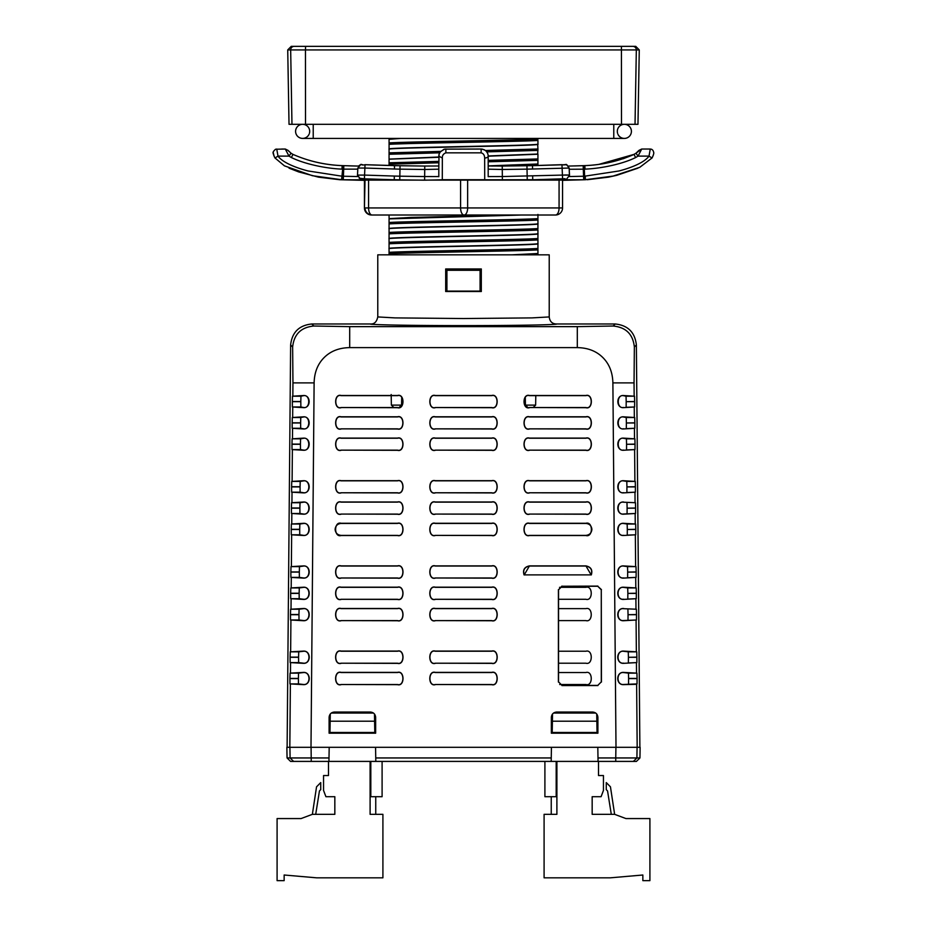 <?xml version="1.0" encoding="UTF-8"?>
<svg xmlns="http://www.w3.org/2000/svg" width="927" height="927" viewBox="0 0 927 927"><rect width="100%" height="100%" fill="white"/><g stroke="black" fill="none" stroke-linecap="round" stroke-linejoin="round"><path stroke-width="1.39" d="M487.672 153.43L486.339 151.333M485.192 150.325L483.998 149.641M482.619 149.201L481.183 149.038M438.819 155.863A3.523 2.874 -0.2 0 0 438.807 156.118L438.842 155.458M443.998 149.293L440.001 152.179M275.643 149.235L285.296 149.038L288.077 150.394L291.032 153.222L288.992 156.107L285.296 149.038L282.909 149.038M638.888 150.441L635.968 153.233L641.704 149.038L638.031 156.118L635.98 153.233L633.628 154.6C618.089 161.321 601.843 164.994 584.867 165.62L568.436 166.072L583.176 165.69L583.57 176.234L569.421 176.547M284.438 165.852L275.018 157.996L284.45 165.852L312.422 175.713L341.588 179.722L342.666 169.143L341.982 169.12C326.223 168.575 304.589 164.067 291.379 157.532L288.992 156.107L277.996 156.107C282.92 163.071 298.054 168.413 308.088 170.962L341.739 176.165M364.89 168.054L357.834 168.042L357.498 175.087L364.566 175.087L365.041 164.693L394.508 165.62L394.427 169.015L364.89 168.042M438.795 169.896L439.027 154.369L440.395 151.646L444.624 149.143L481.136 149.038C485.644 149.687 487.996 152.051 488.193 156.107L488.205 168.807M562.11 168.042L562.434 175.087L569.502 175.087L569.166 168.042L532.585 169.015L532.492 165.62L561.959 164.693L562.11 168.042M569.178 168.169L569.468 176.362M652.156 157.775L653.106 155.701L652.029 158.019L649.016 156.107L638.031 156.118L635.621 157.555C622.388 164.114 600.835 168.575 585.018 169.12L583.315 169.177L585.018 169.12L584.867 165.62L584.207 165.643L584.613 176.2L618.923 170.985C628.958 168.436 644.091 163.082 649.016 156.107L650.267 149.038L651.345 149.235M641.704 149.038L638.923 150.394L641.704 149.038L650.267 149.038L644.439 149.038M569.375 175.029L564.694 174.994M282.793 149.038L281.715 149.038M276.733 149.038L277.996 156.107L274.983 158.03M569.19 169.015L569.166 168.042C564.427 161.692 567.741 165.817 561.959 164.693L554.589 164.971M533.801 165.62L565.482 164.693M361.518 164.693L362.399 164.624M360.939 179.768L357.498 175.087L357.81 169.015M357.277 166.049L342.133 165.62C324.844 164.925 308.448 161.182 292.944 154.369L291.379 157.532M438.807 161.379L389.062 162.804L389.062 165.493L386.362 165.412M289.039 168.158L298.772 171.958L318.552 177.161L339.745 179.722L342.26 179.745L342.387 176.2L343.419 176.234L343.685 169.177L342.654 169.143L357.787 169.131L357.741 170.012M357.579 176.547L343.419 176.234L343.291 179.78L360.974 179.838M357.532 176.373L357.498 175.33M364.566 175.087L364.404 178.818L394.253 179.768L394.334 176.06L364.566 175.087M394.334 176.06L399.838 176.188L399.977 169.143L394.427 169.015M394.253 179.722L399.757 179.838L399.838 176.188L424.659 176.547L424.728 169.49L399.977 169.143L400.047 165.736L424.763 166.06L424.728 169.49L438.83 169.177M438.795 176.582L424.659 176.547L424.624 180.186L442.283 179.792L442.341 157.996C442.191 155.516 443.373 153.789 445.852 152.839M445.864 149.038L445.864 152.851L481.136 152.851C483.373 153.407 484.543 155.122 484.659 158.007A3.523 1.9 0.1 0 0 488.193 156.107M442.341 158.019L438.83 156.165L439.004 154.369M484.659 158.007L484.717 179.78L532.747 179.722L527.243 179.838L527.023 169.143L502.272 169.49L502.341 176.547L488.205 176.594M488.158 169.177L502.272 169.49L502.237 166.049L488.193 165.991L526.953 165.736L527.023 169.143L532.573 169.015M502.376 180.186L502.341 176.547L562.434 175.087L562.596 178.818L532.747 179.768L532.654 176.06M569.502 175.33L566.061 179.768M569.236 169.27L583.315 169.177M534.103 179.722L583.709 179.792L583.57 176.234L584.613 176.2L584.752 179.745L585.412 179.722L613.106 176.072L639.781 167.312L651.982 157.996L639.781 167.3M653.106 155.69L653.744 153.546M653.408 154.867L652.365 157.358M359.143 178.239L364.404 178.772L360.87 178.772M341.982 169.12L342.654 169.143L342.805 165.643L342.133 165.62L341.982 169.12M273.21 152.41L273.314 151.796L273.21 152.41M273.28 152.839L274.149 156.304M273.592 154.867L273.256 153.546M342.26 179.745L343.291 179.78M399.757 179.861L424.624 180.186M442.283 179.722L484.717 179.722M583.709 179.78L584.752 179.745L583.709 179.78M562.283 180.359L584.752 179.745M562.562 180.105L562.562 207.949L562.562 180.105L364.438 180.105M562.562 207.949A7.057 7.057 -90 0 1 555.516 215.006A7.057 7.057 0 0 0 562.562 207.949L559.074 207.949A7.057 3.557 90 0 1 555.516 215.006L371.484 215.006A7.057 7.057 -90 0 1 364.438 207.949L365.018 180.105M385.887 215.006L389.062 215.006L389.085 218.702M599.201 164.276L634.056 154.369L636.165 153.082M635.621 157.555L634.045 154.392C618.564 161.194 602.168 164.936 584.867 165.62M532.492 165.62L526.953 165.736L532.492 165.62M501.994 166.06L527.208 165.724M438.807 165.991L424.763 166.049L438.807 165.991M424.763 166.06L393.28 165.632M348.471 165.84L356.119 166.026M574.52 165.945L583.894 165.655M537.938 238.54C516.965 239.826 410.035 241.101 389.062 242.387L389.062 243.801C410.035 242.515 516.965 241.24 537.938 239.942L537.938 233.836C542.527 235.493 384.473 237.15 389.062 238.807L389.062 242.387M537.938 238.83L537.938 243.534C542.527 245.191 384.473 246.849 389.062 248.506L389.062 243.801M537.938 243.778L537.938 248.482C516.965 249.78 410.035 251.043 389.062 252.341L389.062 248.749C384.473 247.092 542.527 245.435 537.938 243.778L537.938 243.534M537.915 233.801L537.938 233.581C542.527 235.238 384.473 236.895 389.062 238.552L389.062 233.859C410.035 232.561 516.965 231.286 537.938 230L537.915 233.616M537.938 254.844L537.938 253.5L511.994 254.844M389.062 223.905C410.035 222.607 516.965 221.344 537.938 220.047L537.938 223.882C542.527 225.539 384.473 227.196 389.062 228.853L389.062 218.656L410.87 217.416L513.407 215.006M537.915 223.674L537.938 223.65C542.527 225.296 384.473 226.953 389.062 228.61L389.085 228.645M521.704 215.006L389.062 218.888M537.938 253.477L537.938 248.482M389.062 252.341L389.062 253.755C410.035 252.457 516.965 251.182 537.938 249.896L537.938 248.772M389.062 254.844L389.062 253.755M480.082 268.946L480.082 291.113L446.918 291.113L446.918 270.278L446.918 291.53M480.082 291.53L480.082 270.278L446.918 270.278L446.918 268.946M537.938 228.876L537.938 228.587C516.965 229.884 410.035 231.147 389.062 232.445L389.062 233.859M389.062 232.445L389.085 228.818M537.915 223.847L537.938 228.587M537.938 220.047L537.938 218.645C516.965 219.931 410.035 221.205 389.062 222.492M537.938 214.45L537.938 218.645M537.683 144.172L537.938 149.004L485.435 150.487M440.626 151.391L389.062 152.862L389.085 149.235M537.915 144.264L537.938 144.299C542.527 145.956 384.473 147.613 389.062 149.27L389.317 149.143M537.683 154.125L537.938 149.004M486.779 151.877L537.938 150.417L537.938 149.293M389.062 152.862L389.062 154.264L439.607 152.816M400.638 138.424L389.062 139.328L389.085 149.062M395.273 138.424L389.317 139.201M389.062 144.322C410.035 143.025 516.965 141.761 537.938 140.464L537.938 144.044C542.527 145.713 384.473 147.37 389.062 149.027M537.938 154.021L488.193 155.956M438.807 157.022L389.317 159.096M488.193 156.2L537.938 154.241L537.915 163.986L488.193 165.898M537.683 164.067L491.913 166.06M438.807 157.266L389.062 159.201L389.062 154.264M537.938 139.34L537.938 139.05C516.965 140.348 410.035 141.611 389.062 142.909M639.271 49.942L637.973 124.311L289.027 124.311L287.729 49.942L291.252 46.35L635.748 46.35L639.271 49.942L636.328 49.942A3.523 3.523 -90 0 0 632.805 46.35M537.938 139.05L537.938 138.424M613.778 124.311L613.778 138.424L302.631 138.424A7.057 7.057 0 0 0 309.073 134.241A7.057 7.057 0 0 1 295.586 131.367A7.057 7.057 0 0 1 302.631 124.311A7.057 7.057 0 0 0 295.586 131.367A7.057 7.057 0 0 0 302.631 138.424A7.057 7.057 0 0 1 295.586 131.367A7.057 7.057 0 0 1 302.631 124.311A7.057 7.057 0 0 0 295.586 131.367A7.057 7.057 0 0 0 302.631 138.424M537.938 158.946L488.158 160.383M389.062 162.804L389.062 159.224M537.938 160.359L488.158 161.796M438.807 162.781L389.062 164.218M537.938 163.963L537.938 165.493M309.421 133.291A7.057 7.057 0 0 0 302.631 124.311A7.057 7.057 0 0 1 309.421 133.291M624.369 124.311A7.057 7.057 0 0 1 631.414 131.367A7.057 7.057 0 0 1 618.715 135.597A7.057 7.057 0 0 0 631.414 131.367A7.057 7.057 0 0 0 624.369 124.311A7.057 7.057 0 0 1 631.414 131.367A7.057 7.057 0 0 1 624.369 138.424A7.057 7.057 0 0 0 631.414 131.367A7.057 7.057 0 0 0 624.369 124.311A7.057 7.057 0 0 0 617.579 133.291A7.057 7.057 0 0 1 624.369 124.311M618.68 135.551A7.057 7.057 0 0 1 617.938 134.276A7.057 7.057 0 0 0 618.68 135.551M297.694 46.35L310.047 46.35L297.694 46.35M629.306 46.35L616.953 46.35M635.03 124.311L636.328 49.942L305.458 49.942L305.586 46.35L294.195 46.35A3.523 3.523 90 0 0 290.672 49.942L287.729 49.942M481.31 268.946L445.69 268.946L445.69 291.53L481.31 291.53L481.31 268.946M330.279 713.987L329.954 732.492L374.798 732.492L374.809 733.199M329.954 732.492L329.942 733.199M596.721 713.987L597.058 733.199M597.046 732.492L552.202 732.492L552.191 733.199M636.93 673.141L637.069 678.425L628.599 678.425L628.46 673.141L636.93 673.141L623.662 672.411C615.829 671.785 615.771 685.215 623.662 684.636L636.629 684.3L637.173 747.313L640.128 747.313L639.943 757.95L636.42 761.415L598.054 761.415L597.811 747.313L551.438 747.313L551.183 761.415L375.817 761.415L375.748 757.95L551.252 757.95M597.996 757.95L615.748 757.95L615.922 747.313L637.081 747.313L636.907 757.95L633.373 761.415L615.748 761.415L615.748 757.95L639.943 757.95M637.173 747.313L616.003 747.313L612.886 382.886C612.62 372.376 609.259 363.905 602.77 357.474C596.293 351.066 587.799 347.787 577.301 347.613L577.301 326.64L613.187 326.026C625.945 327.266 633.002 334.253 634.358 346.999L634.045 382.886L612.886 382.886M615.922 747.313L597.811 747.313M314.114 382.886L292.955 382.886L292.642 346.999C293.998 334.253 301.055 327.266 313.813 326.026L349.699 326.64L349.699 347.613C339.201 347.787 330.707 351.066 324.23 357.474C317.741 363.905 314.38 372.376 314.114 382.886L310.997 747.313L286.872 747.313L287.057 757.95L290.58 761.415L293.627 761.415L290.093 757.95L329.004 757.95L328.946 761.415L293.627 761.415M329.004 757.95L329.189 747.313L311.078 747.313L311.252 761.415M287.057 757.95L290.093 757.95L289.919 747.313L311.078 747.313M328.946 761.415L375.817 761.415M628.297 747.313L631.414 747.313M295.69 747.313L298.703 747.313M598.054 761.415L551.183 761.415M551.438 747.313L375.562 747.313L375.748 757.95M553.523 713.048L595.725 713.048M596.849 721.206L552.399 721.206L552.202 732.492M552.527 713.987L552.399 721.206M330.151 721.206L374.601 721.206L374.798 732.492M373.477 713.048L331.275 713.048M374.473 713.987L374.601 721.206M524.67 405.122L525.18 397.463M527.625 407.254L525.424 405.122L535.632 405.122L535.794 395.644M533.118 407.544L535.632 405.122M393.882 407.544L391.368 405.122L401.576 405.122L401.715 397.359M399.363 407.254L401.576 405.122M401.947 405.122L401.82 397.463M525.424 405.122L525.285 397.359M391.368 405.122L391.182 394.531M613.187 326.026L615.215 323.987L556.281 323.987C552.11 323.79 549.757 321.437 549.224 316.93L532.075 317.891L463.5 318.54L394.925 317.891L377.776 316.93L377.776 254.844L549.224 254.844L549.224 316.988M556.281 323.987C559.966 324.462 532.063 325.574 463.5 325.597C394.937 325.574 367.034 324.462 370.719 323.987L311.785 323.987L313.813 326.026M377.776 316.988L377.776 316.93C376.744 321.773 374.392 324.126 370.719 323.987M628.367 662.596L628.413 657.313L636.884 657.313L636.837 662.596L627.985 662.99M628.413 657.127L628.274 651.832L636.745 651.832L636.884 657.127L628.413 657.313M627.996 619.989L628.043 614.705L636.513 614.705L636.467 619.989L623.662 620.534C616.154 621.669 616.235 607.475 623.662 608.691L636.374 609.224L636.513 614.705M636.513 614.52L628.043 614.705M628.043 614.52L627.903 609.224M627.811 598.691L627.857 593.407L636.328 593.407L636.281 598.691L627.428 599.074M627.857 593.222L627.718 587.927L636.189 587.927L636.328 593.222L627.857 593.407M627.625 577.394L627.672 572.098L636.142 572.098L636.096 577.394L627.255 577.776M627.672 571.913L627.533 566.629L636.003 566.629L636.142 571.913L627.672 572.098M627.255 534.786L627.301 529.491L635.771 529.491L635.725 534.786L626.884 535.157M627.301 529.317L627.162 524.022L635.632 524.022L635.771 529.317L627.301 529.491M627.069 513.488L627.115 508.193L635.586 508.193L635.54 513.488L623.662 513.998C616.235 515.412 616.397 500.696 623.662 502.214L635.447 502.724L635.586 508.193M635.586 508.008L627.115 508.193M627.115 508.008L626.976 502.724M626.884 492.179L626.93 486.895L635.401 486.895L635.354 492.179L626.525 492.55M626.93 486.71L626.791 481.414L635.262 481.414L635.401 486.71L626.93 486.895M626.513 449.583L626.559 444.288L635.03 444.288L634.983 449.583L626.154 449.943M626.559 444.103L626.42 438.819L634.891 438.819L635.018 444.103L626.559 444.288M626.328 428.274L626.374 422.99L634.844 422.99L634.798 428.274L625.968 428.633M626.374 422.805L626.235 417.509L634.705 417.509L634.833 422.805L626.374 422.99M626.142 406.976L626.188 401.681L634.659 401.681L634.613 406.976L625.795 407.324M626.188 401.495L626.049 396.211L634.52 396.211L634.647 401.495L626.188 401.681M615.215 323.987C627.892 325.296 634.949 332.295 636.374 344.96L634.358 346.999M628.552 683.906L628.599 678.61L637.069 678.61L637.023 683.906L623.662 684.462C616.073 685.47 616.2 671.496 623.662 672.573L628.46 673.141M626.049 396.211L623.662 395.736C616.606 393.848 616.385 409.213 623.662 407.451L623.662 407.648C615.876 408.401 615.968 394.728 623.662 395.539L623.662 395.736M634.52 396.211L623.662 395.539M623.662 407.648L634.613 406.976M626.235 417.509L623.662 417.034C616.559 415.226 616.351 430.441 623.662 428.761L623.662 428.946C615.864 429.688 615.957 416.038 623.662 416.837L623.662 417.034M634.705 417.509L623.662 416.837M623.662 428.946L634.798 428.274M626.42 438.819L623.662 438.332C616.525 436.594 616.328 451.681 623.662 450.07L623.662 450.255C615.864 450.985 615.945 437.359 623.662 438.135L623.662 438.332M634.891 438.819L623.662 438.135M623.662 450.255L634.983 449.583M626.791 481.414L623.662 480.916C616.525 479.329 616.165 494.184 623.662 492.689L623.662 492.874C615.841 493.57 615.922 479.989 623.662 480.731L623.662 480.916M635.262 481.414L623.662 480.731M623.662 492.874L635.354 492.179M635.447 502.724L623.662 502.214M635.54 513.488L623.662 514.184C615.829 514.856 615.91 501.298 623.662 502.028M627.162 524.022L623.662 523.512C616.374 522.052 616.2 536.652 623.662 535.308L623.662 535.482C615.829 536.154 615.899 522.608 623.662 523.326L623.662 523.512M635.632 524.022L623.662 523.326M623.662 535.482L635.725 534.786M627.533 566.629L623.662 566.096C616.304 564.775 616.154 579.155 623.662 577.927L623.662 578.1C615.806 578.738 615.876 565.238 623.662 565.922L623.662 566.096M636.003 566.629L623.662 565.922M623.662 578.1L636.096 577.394M627.718 587.927L623.662 587.394C616.281 586.131 616.142 600.418 623.662 599.224L623.662 599.41C615.806 600.036 615.864 586.548 623.662 587.22L623.662 587.394M636.189 587.927L623.662 587.22M623.662 599.41L636.281 598.691M636.374 609.224L623.662 608.691M636.467 619.989L623.662 620.719C615.795 621.333 615.852 607.857 623.662 608.518M628.274 651.832L623.662 651.287C616.223 650.151 616.084 664.207 623.662 663.153L623.662 663.326C615.783 663.917 615.841 650.476 623.662 651.113L623.662 651.287M636.745 651.832L623.662 651.113M623.662 663.326L636.837 662.596M298.448 683.906L289.977 683.906L289.931 678.61L298.401 678.61L298.448 683.906L303.338 684.462C310.893 685.493 310.835 671.519 303.338 672.573L298.54 673.141L298.401 678.425L289.931 678.425L290.07 673.141L298.54 673.141M300.858 406.976L292.387 406.976L292.341 401.681L300.812 401.681L300.858 406.976L303.338 407.451C310.58 409.236 310.429 393.859 303.338 395.736L300.951 396.211L300.812 401.495L292.353 401.495L292.48 396.211L300.951 396.211M300.672 428.274L292.202 428.274L292.156 422.99L300.626 422.99L300.672 428.274L303.338 428.761C310.615 430.464 310.475 415.238 303.338 417.034L300.765 417.509L300.626 422.805L292.167 422.805L292.295 417.509L300.765 417.509M300.487 449.583L292.017 449.583L291.97 444.288L300.441 444.288L300.487 449.583L303.338 450.07C310.638 451.704 310.51 436.617 303.338 438.332L300.58 438.819L300.441 444.103L291.982 444.103L292.109 438.819L300.58 438.819M300.116 492.179L291.646 492.179L291.599 486.895L300.07 486.895L300.116 492.179L303.338 492.689C310.823 494.195 310.499 479.34 303.338 480.916L300.209 481.414L300.07 486.71L291.599 486.71L291.738 481.414L300.209 481.414M299.931 513.488L291.46 513.488L291.414 508.193L299.885 508.193L299.931 513.488L303.338 513.998C310.742 515.424 310.626 500.719 303.338 502.214L300.024 502.724L299.885 508.008L291.414 508.008L291.553 502.724L300.024 502.724M299.745 534.786L291.275 534.786L291.229 529.491L299.699 529.491L299.745 534.786L303.338 535.308C310.754 536.675 310.672 522.075 303.338 523.512L299.838 524.022L299.699 529.317L291.229 529.317L291.368 524.022L299.838 524.022M299.375 577.394L290.904 577.394L290.858 572.098L299.328 572.098L299.375 577.394L303.338 577.927C310.812 579.166 310.719 564.798 303.338 566.096L299.467 566.629L299.328 571.913L290.858 571.913L290.997 566.629L299.467 566.629M299.189 598.691L290.719 598.691L290.672 593.407L299.143 593.407L299.189 598.691L303.338 599.224C310.835 600.429 310.754 586.142 303.338 587.394L299.282 587.927L299.143 593.222L290.672 593.222L290.811 587.927L299.282 587.927M299.004 619.989L290.533 619.989L290.487 614.705L298.957 614.705L299.004 619.989L303.338 620.534C310.823 621.693 310.8 607.486 303.338 608.691L299.097 609.224L298.957 614.52L290.487 614.52L290.626 609.224L299.097 609.224M298.633 662.596L290.163 662.596L290.116 657.313L298.587 657.313L298.633 662.596L303.338 663.153C310.869 664.242 310.812 650.163 303.338 651.287L298.726 651.832L298.587 657.127L290.116 657.127L290.255 651.832L298.726 651.832M591.878 529.607L591.878 529.224C591.426 525.713 589.433 523.79 585.91 523.431L529.468 523.431C522.376 521.31 522.376 537.498 529.468 535.377L585.91 535.377C589.421 535.03 591.414 533.106 591.878 529.607L591.878 529.224M335.122 529.224L335.122 529.607C335.586 533.106 337.579 535.03 341.09 535.377L397.532 535.377C404.624 537.498 404.624 521.31 397.532 523.431L341.09 523.431C337.567 523.79 335.574 525.713 335.122 529.224L335.122 529.607M529.468 407.544L585.91 407.544C592.979 409.664 592.979 393.523 585.91 395.644L529.468 395.644C522.399 393.523 522.399 409.664 529.468 407.544L585.91 407.695C593.153 409.861 593.153 393.326 585.91 395.493L529.468 395.493C522.225 393.326 522.225 409.861 529.468 407.695M435.273 407.544L491.727 407.544C498.796 409.664 498.796 393.523 491.727 395.644L435.273 395.644C428.204 393.523 428.204 409.664 435.273 407.544L491.727 407.695C498.969 409.861 498.969 393.326 491.727 395.493L435.273 395.493C428.031 393.326 428.031 409.861 435.273 407.695M341.09 407.544L397.532 407.544C404.601 409.664 404.601 393.523 397.532 395.644L341.09 395.644C334.021 393.523 334.021 409.664 341.09 407.544L397.532 407.695C404.775 409.861 404.775 393.326 397.532 395.493L341.09 395.493C333.847 393.326 333.847 409.861 341.09 407.695M529.468 428.853L585.91 428.853C592.979 430.974 592.979 414.821 585.91 416.941L529.468 416.941C522.399 414.821 522.399 430.974 529.468 428.853L585.91 429.004C593.164 431.171 593.164 414.624 585.91 416.791L529.468 416.791C522.225 414.624 522.225 431.171 529.468 429.004M435.273 428.853L491.727 428.853C498.796 430.974 498.796 414.821 491.727 416.941L435.273 416.941C428.204 414.821 428.204 430.974 435.273 428.853L491.727 429.004C498.969 431.171 498.969 414.624 491.727 416.791L435.273 416.791C428.031 414.624 428.031 431.171 435.273 429.004M341.09 428.853L397.532 428.853C404.601 430.974 404.601 414.821 397.532 416.941L341.09 416.941C334.021 414.821 334.021 430.974 341.09 428.853L397.532 429.004C404.775 431.171 404.775 414.624 397.532 416.791L341.09 416.791C333.836 414.624 333.836 431.171 341.09 429.004M529.468 450.151L585.91 450.151C592.99 452.272 592.99 436.119 585.91 438.239L529.468 438.239C522.388 436.119 522.388 452.272 529.468 450.151L585.91 450.302C593.164 452.48 593.164 435.922 585.91 438.089L529.468 438.089C522.214 435.922 522.214 452.48 529.468 450.302M435.273 450.151L491.727 450.151C498.796 452.272 498.796 436.119 491.727 438.239L435.273 438.239C428.204 436.119 428.204 452.272 435.273 450.151L491.727 450.302C498.969 452.48 498.969 435.922 491.727 438.089L435.273 438.089C428.031 435.922 428.031 452.48 435.273 450.302M341.09 450.151L397.532 450.151C404.612 452.272 404.612 436.119 397.532 438.239L341.09 438.239C334.01 436.119 334.01 452.272 341.09 450.151L397.532 450.302C404.786 452.48 404.786 435.922 397.532 438.089L341.09 438.089C333.836 435.922 333.836 452.48 341.09 450.302M529.468 492.77L585.91 492.77C592.99 494.891 592.99 478.714 585.91 480.835L529.468 480.835C522.388 478.714 522.388 494.891 529.468 492.77L585.91 492.921C593.176 495.088 593.176 478.517 585.91 480.684L529.468 480.684C522.214 478.517 522.214 495.088 529.468 492.921M435.273 492.77L491.727 492.77C498.807 494.891 498.807 478.714 491.727 480.835L435.273 480.835C428.193 478.714 428.193 494.891 435.273 492.77L491.727 492.921C498.981 495.088 498.981 478.517 491.727 480.684L435.273 480.684C428.019 478.517 428.019 495.088 435.273 492.921M341.09 492.77L397.532 492.77C404.612 494.891 404.612 478.714 397.532 480.835L341.09 480.835C334.01 478.714 334.01 494.891 341.09 492.77L397.532 492.921C404.786 495.088 404.786 478.517 397.532 480.684L341.09 480.684C333.824 478.517 333.824 495.088 341.09 492.921M529.468 514.068L585.91 514.068C593.002 516.2 593.002 500.012 585.91 502.133L529.468 502.133C522.376 500.012 522.376 516.2 529.468 514.068L585.91 514.218C593.176 516.397 593.176 499.815 585.91 501.982L529.468 501.982C522.202 499.815 522.202 516.397 529.468 514.218M435.273 514.068L491.727 514.068C498.807 516.2 498.807 500.012 491.727 502.133L435.273 502.133C428.193 500.012 428.193 516.2 435.273 514.068L491.727 514.218C498.981 516.397 498.981 499.815 491.727 501.982L435.273 501.982C428.019 499.815 428.019 516.397 435.273 514.218M341.09 514.068L397.532 514.068C404.624 516.2 404.624 500.012 397.532 502.133L341.09 502.133C333.998 500.012 333.998 516.2 341.09 514.068L397.532 514.218C404.798 516.397 404.798 499.815 397.532 501.982L341.09 501.982C333.824 499.815 333.824 516.397 341.09 514.218M435.273 535.377L491.727 535.377C498.819 537.498 498.819 521.31 491.727 523.431L435.273 523.431C428.181 521.31 428.181 537.498 435.273 535.377L491.727 535.528C498.993 537.706 498.993 521.113 491.727 523.28L435.273 523.28C428.007 521.113 428.007 537.706 435.273 535.528M435.273 577.985L491.727 577.985C498.819 580.117 498.819 563.906 491.727 566.026L435.273 566.026C428.181 563.906 428.181 580.117 435.273 577.985L491.727 578.135C498.993 580.314 498.993 563.709 491.727 565.887L435.273 565.887C428.007 563.709 428.007 580.314 435.273 578.135M341.09 577.985L397.532 577.985C404.635 580.117 404.635 563.906 397.532 566.026L341.09 566.026C333.987 563.906 333.987 580.117 341.09 577.985L397.532 578.135C404.809 580.314 404.809 563.709 397.532 565.887L341.09 565.887C333.813 563.709 333.813 580.314 341.09 578.135M435.273 599.294L491.727 599.294C498.83 601.426 498.83 585.204 491.727 587.324L435.273 587.324C428.17 585.204 428.17 601.426 435.273 599.294L491.727 599.445C499.004 601.623 499.004 585.007 491.727 587.185L435.273 587.185C427.996 585.007 427.996 601.623 435.273 599.445M341.09 599.294L397.532 599.294C404.635 601.426 404.635 585.204 397.532 587.324L341.09 587.324C333.987 585.204 333.987 601.426 341.09 599.294L397.532 599.445C404.809 601.623 404.809 585.007 397.532 587.185L341.09 587.185C333.813 585.007 333.813 601.623 341.09 599.445M435.273 620.603L491.727 620.603C498.83 622.724 498.83 606.501 491.727 608.633L435.273 608.633C428.17 606.501 428.17 622.724 435.273 620.603L491.727 620.742C499.004 622.932 499.004 606.304 491.727 608.483L435.273 608.483C427.996 606.304 427.996 622.932 435.273 620.742M341.09 620.603L397.532 620.603C404.635 622.724 404.635 606.501 397.532 608.633L341.09 608.633C333.987 606.501 333.987 622.724 341.09 620.603L397.532 620.742C404.809 622.932 404.809 606.304 397.532 608.483L341.09 608.483C333.801 606.304 333.801 622.932 341.09 620.742M435.273 663.211L491.727 663.211C498.842 665.343 498.842 649.097 491.727 651.229L435.273 651.229C428.158 649.097 428.158 665.343 435.273 663.211L491.727 663.361C499.016 665.54 499.016 648.9 491.727 651.078L435.273 651.078C427.984 648.9 427.984 665.54 435.273 663.361M341.09 663.211L397.532 663.211C404.647 665.343 404.647 649.097 397.532 651.229L341.09 651.229C333.975 649.097 333.975 665.343 341.09 663.211L397.532 663.361C404.821 665.54 404.821 648.9 397.532 651.078L341.09 651.078C333.801 648.9 333.801 665.54 341.09 663.361M435.273 684.52L491.727 684.52C498.842 686.64 498.842 670.395 491.727 672.527L435.273 672.527C428.158 670.395 428.158 686.64 435.273 684.52L491.727 684.659C499.016 686.849 499.016 670.198 491.727 672.376L435.273 672.376C427.984 670.198 427.984 686.849 435.273 684.659M341.09 684.52L397.532 684.52C404.647 686.64 404.647 670.395 397.532 672.527L341.09 672.527C333.975 670.395 333.975 686.64 341.09 684.52L397.532 684.659C404.821 686.849 404.821 670.198 397.532 672.376L341.09 672.376C333.79 670.198 333.79 686.849 341.09 684.659M591.113 574.96C592.654 570.082 590.928 567.104 585.91 566.026L529.468 566.026C524.462 567.104 522.724 570.082 524.276 574.96M601.287 681.89L601.275 589.769L597.753 586.246L562.086 586.246L558.552 589.769L558.541 681.89L562.063 685.424L597.764 685.424L601.287 681.89L597.764 685.424M562.063 685.424L558.541 681.89M561.924 685.563L597.915 685.563M601.438 682.04L601.275 589.769M597.753 586.246L601.426 589.618M597.892 586.096L562.086 586.246M558.552 589.769L561.936 586.096M558.402 589.618L558.39 682.04M585.91 565.887L529.468 565.887C524.404 566.93 522.608 569.931 524.056 574.891L591.322 574.891C592.77 569.931 590.974 566.93 585.91 565.887L591.148 574.891M397.532 523.28L341.09 523.28C333.824 521.113 333.824 537.706 341.09 535.528L397.532 535.528C404.798 537.706 404.798 521.113 397.532 523.28L397.532 523.431M585.91 523.28L529.468 523.28C522.202 521.113 522.202 537.706 529.468 535.528L585.91 535.528C593.176 537.706 593.176 521.113 585.91 523.28L585.91 523.431M597.903 733.199L551.345 733.199L551.345 717.324C551.681 714.138 553.442 712.365 556.629 712.029L592.62 712.029C595.806 712.365 597.567 714.138 597.903 717.324L597.903 733.199M329.097 733.199L375.655 733.199L375.655 717.324C375.319 714.138 373.558 712.365 370.371 712.029L334.38 712.029C331.194 712.365 329.433 714.138 329.097 717.324L329.097 733.199M290.255 651.832L303.338 651.113C311.182 650.487 311.194 663.929 303.338 663.326L303.338 663.153M290.626 609.224L303.338 608.518C311.171 607.869 311.182 621.345 303.338 620.719L303.338 620.534M290.811 587.927L303.338 587.22C311.159 586.559 311.171 600.047 303.338 599.41L303.338 599.224M290.997 566.629L303.338 565.922C311.148 565.25 311.171 578.761 303.338 578.1L303.338 577.927M291.368 524.022L303.338 523.326C311.124 522.631 311.148 536.177 303.338 535.482L303.338 535.308M291.553 502.724L303.338 502.028C311.124 501.31 311.136 514.879 303.338 514.184L303.338 513.998M291.738 481.414L303.338 480.731C311.113 480.001 311.124 493.593 303.338 492.874L303.338 492.689M292.109 438.819L303.338 438.135C311.09 437.382 311.113 451.009 303.338 450.255L303.338 450.07M292.295 417.509L303.338 416.837C311.078 416.061 311.101 429.711 303.338 428.946L303.338 428.761M292.48 396.211L303.338 395.539C311.066 394.751 311.09 408.425 303.338 407.648L303.338 407.451M375.562 747.313L329.189 747.313M290.07 673.141L303.338 672.411C311.194 671.797 311.205 685.227 303.338 684.636L303.338 684.462M289.977 683.906L303.338 684.636M292.642 346.999L290.626 344.96C292.051 332.295 299.108 325.296 311.785 323.987M292.387 406.976L303.338 407.648M292.202 428.274L303.338 428.946M292.017 449.583L303.338 450.255M291.646 492.179L303.338 492.874M291.46 513.488L303.338 514.184M291.275 534.786L303.338 535.482M290.904 577.394L303.338 578.1M290.719 598.691L303.338 599.41M290.533 619.989L303.338 620.719M290.163 662.596L303.338 663.326M556.316 712.04L592.62 712.029M559.711 684.52L585.91 684.52C593.025 686.64 593.025 670.395 585.91 672.527L558.541 672.527M558.552 620.603L585.91 620.603C593.013 622.724 593.013 606.501 585.91 608.633L558.552 608.633M529.468 565.887L524.23 574.891M370.684 712.04L334.38 712.029M558.552 599.294L585.91 599.294C593.013 601.426 593.013 585.204 585.91 587.324L559.537 587.324M558.541 663.211L585.91 663.211C593.025 665.343 593.025 649.097 585.91 651.229L558.541 651.229M303.338 651.113L299.12 651.438M303.338 608.518L299.479 608.842M303.338 565.922L299.85 566.246M303.338 523.326L300.209 523.651M303.338 480.731L300.58 481.055M303.338 438.135L300.939 438.459M639.885 747.313L636.374 344.96M290.626 344.96L287.115 747.313M611.287 814.335L607.556 790.951L606.27 789.642L606.27 782.585L610.453 786.826L614.636 814.335L625.922 818.564L649.908 818.564L649.908 880.65L642.851 880.65L642.851 875.007L610.406 877.823L544.091 877.823L544.091 814.335L556.895 814.335L556.895 761.415M592.168 814.335L592.168 796.699L592.168 814.335L614.636 814.335M592.168 796.699L601.078 796.699L603.454 790.418L603.454 775.54L598.518 775.54L598.518 761.415M544.902 761.415L544.902 796.699L556.188 796.699L556.188 761.415M315.713 814.335L319.444 790.951L320.73 789.642L320.73 782.585L316.547 786.826L312.364 814.335L301.078 818.564L277.092 818.564L277.092 880.65L284.149 880.65L284.149 875.007L316.594 877.823L382.909 877.823L382.909 814.335L370.105 814.335L370.105 761.415L370.105 814.335M334.832 814.335L334.832 796.699L334.832 814.335L312.364 814.335M334.832 796.699L325.922 796.699L323.546 790.418L323.546 775.54L328.482 775.54L328.482 761.415M382.098 761.415L382.098 796.699L370.812 796.699L370.812 761.415M290.823 153.082L292.944 154.369C308.598 161.24 324.995 164.983 342.133 165.62L358.564 166.072L359.989 164.96M634.045 154.392L635.98 153.233M481.136 152.851L481.136 149.038M565.099 178.714L562.596 178.772M585.412 179.722L585.261 176.165M360.939 179.722L392.978 179.722M368.575 180.105L368.575 207.949L365.018 207.949A7.057 7.057 -90 0 0 372.075 215.006A7.057 3.499 -90 0 1 368.575 207.949L460.592 207.949L460.592 180.105M467.648 180.105L467.648 207.949L460.592 207.949A7.057 3.499 90 0 0 464.079 215.006A7.057 3.557 90 0 0 467.648 207.949L559.074 207.949L559.074 180.105M364.427 207.949L364.427 180.348L364.438 207.949A7.057 7.057 0 0 0 371.484 215.006M343.685 169.177L343.824 165.69L343.106 165.655M313.222 124.311L313.222 138.424L624.369 138.424M621.496 124.311L621.414 46.35M305.504 124.311L305.458 49.942L290.672 49.942L291.97 124.311M349.699 326.64L577.301 326.64M577.301 347.613L349.699 347.613M636.443 662.99L636.536 672.735M636.084 620.383L636.351 651.438M635.899 599.074L635.98 608.842M635.713 577.776L635.806 587.544M635.354 535.157L635.621 566.246M635.169 513.859L635.25 523.651M634.983 492.55L635.065 502.353M634.624 449.943L634.891 481.055M634.439 428.633L634.52 438.448M634.253 407.335L634.335 417.15M634.045 382.886L634.161 395.852M290.464 672.735L290.557 662.99M290.649 651.438L290.916 620.383M291.02 608.842L291.101 599.074M291.194 587.544L291.287 577.776M291.379 566.246L291.646 535.157M291.75 523.651L291.831 513.859M291.935 502.353L292.017 492.55M292.109 481.055L292.376 449.943M292.48 438.448L292.561 428.633M292.665 417.15L292.747 407.335M292.839 395.852L292.955 382.886M289.827 747.313L290.371 684.3M288.112 150.441L285.296 149.038M289.039 151.507L288.332 150.719M637.961 151.507L638.668 150.719M291.032 153.222L292.944 154.369M645.285 149.038L644.207 149.038M400.047 165.736L365.041 164.739C358.587 166.084 363.639 161.275 357.845 168.042M386.478 165.412L372.654 164.971M564.624 164.624L567.197 165.041M438.807 176.698L438.819 163.384M440.395 151.646L444.624 149.143M488.193 176.698L488.181 162.909M653.802 152.688L653.755 153.465C653.709 151.286 652.909 149.861 651.357 149.201M275.632 149.201C273.361 151.147 272.561 152.573 273.245 153.465C272.561 152.561 273.361 151.136 275.643 149.201M637.95 168.158L616.849 175.296L608.448 177.161L587.255 179.722M652.399 157.289L653.477 154.658M274.612 157.323L273.523 154.612M364.717 180.359L339.757 179.722M623.199 158.76L633.616 154.6M551.241 796.699L551.241 814.335M375.748 796.699L375.748 814.335"/></g></svg>
